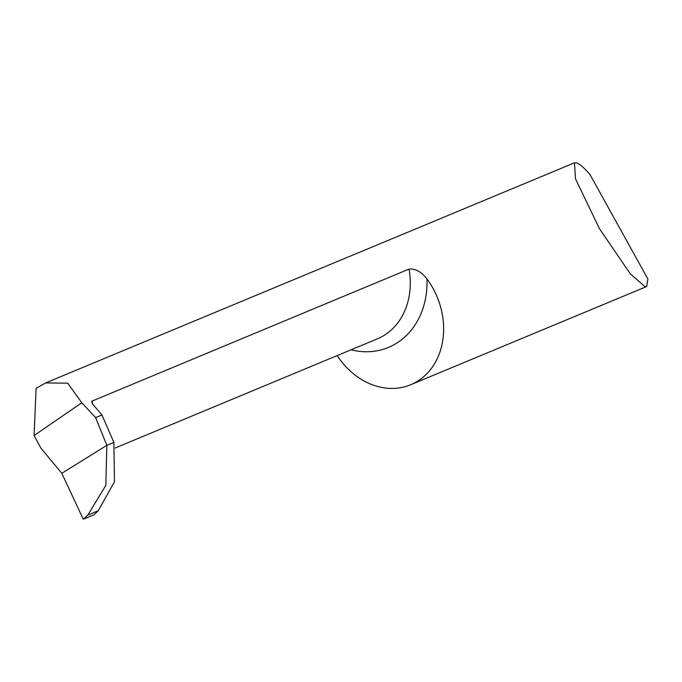 <?xml version="1.0" encoding="UTF-8"?>
<svg xmlns="http://www.w3.org/2000/svg" width="682" height="682" viewBox="0 0 682 682"><rect width="100%" height="100%" fill="white"/><g stroke="black" fill="none" stroke-linecap="round" stroke-linejoin="round"><path stroke-width="1.02" d="M115.105 448.023L377.342 338.869A70.979 58.141 -112.6 0 0 384.375 335.229A70.979 58.141 -112.6 0 0 409.047 269.075L91.729 401.246L92.334 403.718L101.95 414.971L113.868 442.413L114.482 481.765L98.251 510.733L94.005 514.757L83.281 519.215L87.842 515.063L105.846 485.362L106.835 445.337L61.798 473.308L83.281 519.215M34.1 435.542L40.937 448.176L61.798 473.308L106.835 445.337L113.868 442.413L106.835 445.337L95.633 417.597L81.772 402.747L67.706 383.173L45.617 382.934L36.095 388.331L34.1 435.542L81.772 402.747M647.9 279.023L589.981 174.541C583.894 167.542 579.325 163.62 576.264 162.785L574.457 162.828L575.497 178.837L599.435 228.641L630.279 273.797L644.874 286.559L646.672 286.525L647.9 279.023M409.047 269.075C415.398 268.495 421.374 271.794 426.992 278.964A70.979 58.141 67.4 0 1 417.734 381.102A70.979 58.141 67.4 0 1 410.7 384.742A70.979 58.141 67.4 0 1 337.172 355.586M101.95 414.971L95.633 417.597M92.07 401.007L92.633 404.119M61.798 473.308L83.281 519.215L94.005 514.757M98.251 510.733L87.842 515.063M426.992 278.964A83.144 68.106 67.4 0 1 396.702 343.157A83.144 68.106 67.4 0 1 351.042 349.815M574.457 162.828L45.617 382.934M646.672 286.525L410.7 384.742"/></g></svg>
